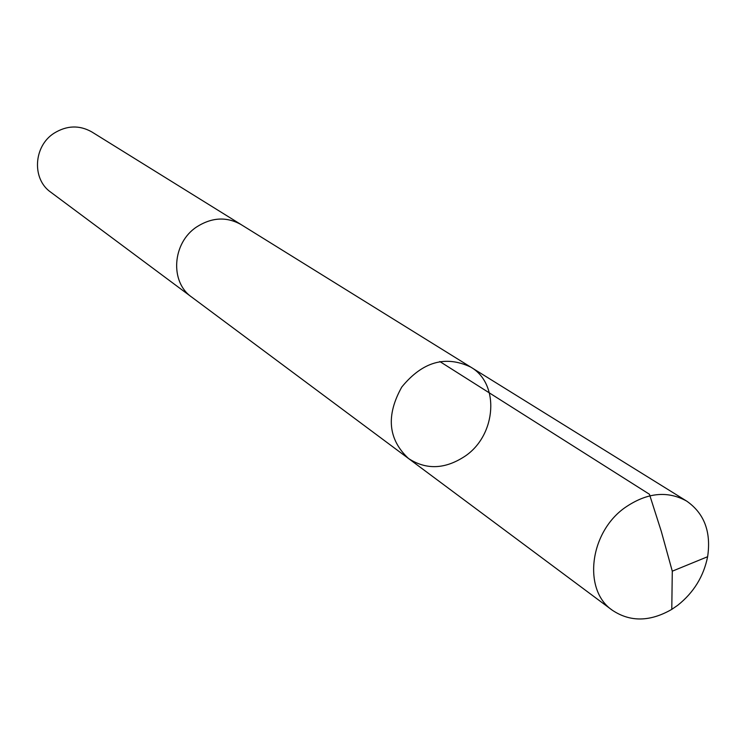<?xml version="1.0" encoding="UTF-8"?>
<svg xmlns="http://www.w3.org/2000/svg" width="746" height="746" viewBox="0 0 746 746"><rect width="100%" height="100%" fill="white"/><g stroke="black" fill="none" stroke-linecap="round" stroke-linejoin="round"><path stroke-width="1.12" d="M192.515 297.691L191.703 297.104C169.65 281.988 172.27 242.776 196.739 226.887C211.883 217.282 226.663 216.517 241.07 224.574L470.726 367.088C445.446 355.105 422.46 361.754 401.777 387.034C385.841 415.55 388.088 439.375 408.5 458.501C426.442 470.166 445.437 469.299 465.504 455.881C496.519 434.601 499.857 383.686 470.726 367.088C445.446 355.105 422.46 361.754 401.777 387.034C385.841 415.55 388.088 439.375 408.5 458.501L612.345 610.256C582.738 590.282 589.312 532.821 624.784 507.756C646.698 492.621 667.325 490.392 686.656 501.088C704.289 513.36 711.283 531.898 707.628 556.712C703.655 576.397 693.696 592.576 677.75 605.258L671.782 609.37C650.036 621.866 630.221 622.164 612.345 610.256M408.5 458.501L191.703 297.095C169.64 281.997 172.261 242.767 196.739 226.877C211.883 217.273 226.663 216.499 241.079 224.565L241.928 225.106M191.703 297.104L50.737 192.17C31.742 179.105 33.449 146.225 54.029 133.236C66.776 125.375 79.356 124.936 91.767 131.902L241.079 224.565M439.804 361.521L649.43 494.253L661.282 531.338L672.286 571.184L707.628 556.712M470.726 367.088L686.656 501.088M672.286 571.184L671.782 609.37"/></g></svg>
